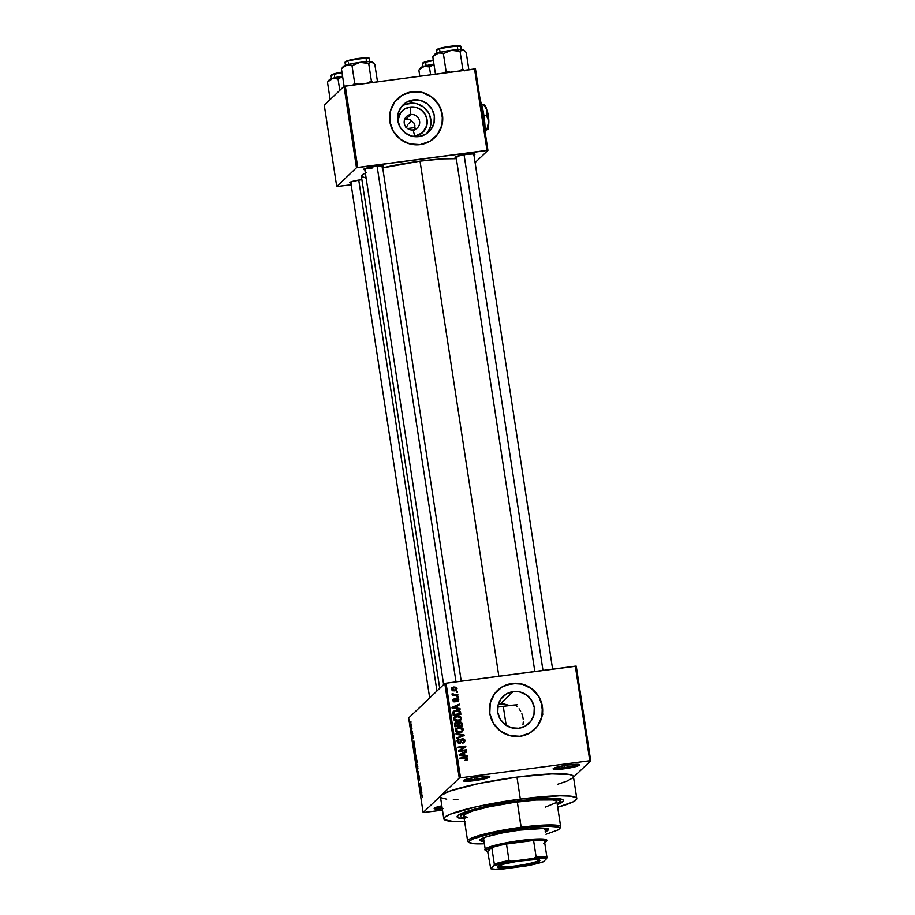 <?xml version="1.0" encoding="UTF-8"?>
<svg xmlns="http://www.w3.org/2000/svg" width="915" height="915" viewBox="0 0 915 915"><rect width="100%" height="100%" fill="white"/><g stroke="black" fill="none" stroke-linecap="round" stroke-linejoin="round"><path stroke-width="1.37" d="M554.49 767.925A12.33 1.475 171.3 0 0 564.383 767.513L564.383 768.772A13.45 1.613 -8.7 0 1 553.175 768.692A13.45 1.613 -8.7 0 1 568.409 764.951L556.583 767.239L553.118 768.932L559.511 769.286L574.277 766.987L578.898 765.535L579.309 764.528L568.409 764.951A13.45 1.613 -8.7 0 1 579.561 764.643A13.45 1.613 -8.7 0 1 564.383 768.772L564.383 767.513A12.33 1.475 -8.7 0 1 554.49 767.925M435.54 807.533A12.33 1.475 171.3 0 0 442.082 807.499A12.33 1.475 -8.7 0 1 435.54 807.533M442.277 808.746A13.45 1.613 -8.7 0 1 434.225 808.288A13.45 1.613 -8.7 0 1 441.831 805.841L434.168 808.54L442.917 808.677M464.66 779.797A12.33 1.475 171.3 0 0 474.565 779.374L474.565 780.632A13.45 1.613 -8.7 0 1 463.345 780.552A13.45 1.613 -8.7 0 1 478.579 776.812L466.753 779.1L463.287 780.792L472.037 780.941L486.391 778.345L489.719 776.984L488.621 776.217L478.579 776.812A13.45 1.613 -8.7 0 1 489.742 776.515A13.45 1.613 -8.7 0 1 474.565 780.632L474.565 779.374A12.33 1.475 -8.7 0 1 464.66 779.797M411.887 136.358L414.758 136.255A14.88 14.56 -133.6 0 0 427.076 119.728A14.88 14.56 -133.6 0 0 410.297 107.044L416.028 107.421L421.232 109.96L425.109 114.284L427.076 119.728L426.825 125.469L422.467 132.732L414.758 136.255L413.111 129.919A7.846 7.675 46.4 0 0 419.596 121.203A7.846 7.675 46.4 0 0 410.755 114.524L406.1 118.961L410.755 114.524A7.846 7.675 -133.6 0 1 417.343 127.894A7.846 7.675 -133.6 0 1 404.99 125.527A7.846 7.675 -133.6 0 1 410.755 114.524L410.297 107.044L404.899 108.885L400.656 112.682L397.819 120.689A14.88 14.56 -133.6 0 1 410.297 107.044L410.755 114.524A7.846 7.675 46.4 0 0 404.258 123.228A7.846 7.675 46.4 0 0 413.111 129.919L414.758 136.255A14.88 14.56 -133.6 0 1 412.791 136.381M406.1 118.961L404.602 119.327L407.587 118.927L410.355 119.876L413.82 122.862L414.941 125.641L414.106 130.285L414.941 125.641L413.82 122.862L410.355 119.876L406.1 118.961M427.065 133.361A18.677 18.277 46.4 0 0 409.726 103.326L413.271 99.941A18.677 18.277 -133.6 0 1 428.952 131.794A18.677 18.277 -133.6 0 1 418.876 136.598L411.681 136.129L405.151 132.938L400.29 127.505L397.831 120.677L398.139 113.483L401.193 107.021L406.5 102.263L413.271 99.941L420.465 100.421L426.996 103.612L431.869 109.034L434.328 115.862L434.007 123.056L430.965 129.53L425.647 134.276L418.876 136.598A18.677 18.277 -133.6 0 1 403.195 104.756A18.677 18.277 -133.6 0 1 413.271 99.941L409.726 103.326A18.677 18.277 46.4 0 0 401.536 106.563M434.648 137.73A26.901 26.318 46.4 0 0 439.875 106.906A26.901 26.318 46.4 0 0 412.036 91.866L412.105 91.809A26.901 26.318 -133.6 0 1 439.955 106.849A26.901 26.318 -133.6 0 1 434.694 137.685A26.901 26.318 -133.6 0 1 420.179 144.604L429.936 141.265L437.587 134.413L441.979 125.103L442.437 114.73L438.891 104.893L431.88 97.082L422.467 92.484L412.105 91.809L402.348 95.149L394.697 102L390.305 111.31L389.847 121.684L393.404 131.52L400.404 139.332L409.817 143.93L420.179 144.604A26.901 26.318 -133.6 0 1 392.341 129.564A26.901 26.318 -133.6 0 1 397.59 98.728A26.901 26.318 -133.6 0 1 412.105 91.809L412.036 91.866A26.901 26.318 46.4 0 0 397.533 98.786M518.816 728.271A18.677 18.277 -133.6 0 1 503.124 696.429A18.677 18.277 -133.6 0 1 513.201 691.626L500.219 703.99L498.298 704.356L503.57 703.887L509.849 705.579L503.57 703.887L500.219 703.99L513.201 691.626L516.815 691.5L520.406 692.095L526.926 695.286L531.798 700.707L534.257 707.535L533.948 714.729L530.894 721.203L525.587 725.961L518.816 728.271L511.611 727.802L505.091 724.611L500.219 719.19L497.76 712.362L498.08 705.156L501.123 698.694L506.43 693.936L513.201 691.626A18.677 18.277 -133.6 0 1 528.893 723.468A18.677 18.277 -133.6 0 1 518.816 728.271M534.635 729.358A26.901 26.318 -133.6 0 1 520.12 736.289L529.865 732.949L537.528 726.098L541.909 716.777L542.366 706.414L538.821 696.578L531.809 688.766L522.408 684.168L512.034 683.482A26.901 26.318 -133.6 0 1 539.884 698.534A26.901 26.318 -133.6 0 1 534.635 729.358L534.566 729.427A26.901 26.318 46.4 0 0 539.816 698.58A26.901 26.318 46.4 0 0 511.965 683.551A26.901 26.318 46.4 0 0 497.463 690.459L497.52 690.413A26.901 26.318 -133.6 0 1 512.034 683.482L502.278 686.822L494.626 693.673L490.246 702.995L489.788 713.357L493.334 723.193L500.345 731.005L509.747 735.603L520.12 736.289A26.901 26.318 -133.6 0 1 492.27 721.237A26.901 26.318 -133.6 0 1 497.52 690.413M456.208 157.689A10.088 1.212 -8.7 0 1 455.064 157.163A10.088 1.212 -8.7 0 1 466.49 154.361L456.459 156.442L455.029 157.346L456.951 157.723M365.36 168.417A8.967 1.075 171.3 0 0 372.119 168.028A8.967 1.075 -8.7 0 1 365.36 168.417M364.845 169.755A10.088 1.212 -8.7 0 1 363.713 169.229A10.088 1.212 -8.7 0 1 375.139 166.427L365.096 168.509L363.667 169.412L365.588 169.79M350.891 183.057A10.088 1.212 -8.7 0 1 349.747 182.52A10.088 1.212 -8.7 0 1 361.173 179.717L351.143 181.811L349.713 182.714L351.635 183.092M474.267 777.464L474.565 779.374L474.267 777.464M564.097 765.603L564.383 767.513L564.097 765.603M455.83 723.799L454.904 725.435L456.505 723.159L457.66 723.674L458.049 725.709L455.087 726.647L454.869 724.463L456.23 723.216L457.569 723.525L458.049 725.709L455.087 726.647L458.049 725.709L455.762 726.007L455.567 724.794L455.087 726.647L456.505 723.159M464.225 818.868A53.802 6.439 -8.7 0 1 457.386 815.974A53.802 6.439 -8.7 0 1 518.325 801.002L542.16 798.635L558.47 798.635L562.942 799.79L563.411 801.002L557.304 804.628A53.802 6.439 -8.7 0 0 562.965 799.813L562.965 799.813A53.802 6.439 -8.7 0 0 518.325 801.002L487.764 806.161L464.786 812.143L458.758 814.819L457.157 816.969L460.131 818.387L464.557 818.879M576.77 798.486L573.408 776.492A67.252 8.052 171.3 0 0 516.964 777.098L520.338 799.092A67.252 8.052 -8.7 0 1 576.77 798.486A67.252 8.052 -8.7 0 1 557.692 807.224L572.801 802.009L576.69 799.081L576.107 797.583L570.525 796.13L559.751 795.764L520.338 799.092L516.964 777.098L478.762 783.526L450.043 791.018L441.202 795.341L423.13 812.554L408.65 717.966L444.793 683.528L459.273 778.127L441.202 795.341L459.273 778.127L460.531 777.819L446.062 683.219L575.318 666.154L589.798 760.742L460.531 777.819L589.798 760.742L590.724 760.765L573.511 777.167L590.724 760.765L576.244 666.166L590.724 760.765L589.798 760.742L575.318 666.154L576.244 666.166L446.062 683.219L460.531 777.819L459.273 778.127L444.793 683.528L446.062 683.219L444.793 683.528L408.65 717.966L423.13 812.554L441.202 795.341L440.504 797.045L441.122 797.743L446.703 799.195M382.699 167.857A51.56 6.176 171.3 0 1 420.031 161.143L442.871 158.867L456.356 158.684A51.56 6.176 171.3 0 0 420.031 161.143L498.847 676.254L420.031 161.143L382.138 167.994M410.378 121.741L408.731 123.857L410.378 121.741M407.816 125.058L406.866 126.316L407.816 125.058M405.894 127.597L406.866 126.316L405.894 127.597M414.964 127.562L407.564 128.546L414.964 127.562M498.069 689.91L502.221 686.89M411.533 725.366L411.132 723.925L410.583 724.28L411.224 727.791L411.567 725.606L410.778 723.845L411.384 727.734L411.533 725.366M412.391 731.131L411.727 731.554L411.338 730.41L411.647 732.64L412.505 731.828L411.338 730.41L411.647 732.64L412.391 731.131M413.248 736.598L412.665 735.237L412.699 738.142L412.288 735.843L412.802 738.84L413.248 736.598L412.711 735.168L412.734 738.142L412.368 735.614L412.859 738.817L413.248 736.598M415.135 749.076L414.541 747.017L413.912 747.406L414.278 752.244L415.456 751.124L414.14 746.995L414.278 752.244L415.456 751.124L415.135 749.076M416.885 760.457L416.359 758.638L416.073 759.885L415.65 759.45L416.039 763.739L417.217 762.63L416.211 758.649L416.073 759.885L415.707 759.358L416.039 763.739L417.217 762.63L416.885 760.457M418.601 771.688L417.091 770.613L418.521 772.203L417.846 775.565L418.601 771.688L417.091 770.613L418.521 772.203L417.846 775.565L418.601 771.688M420.889 786.625L419.951 787.518L420.317 782.92L419.253 784.738L420.191 783.846L419.825 788.444L420.889 786.625L419.951 787.518L420.317 782.92L419.15 784.041L419.253 784.738L420.191 783.846L419.825 788.444L420.889 786.625M422.341 796.668L421.758 794.209L420.934 795.741L421.941 794.952L422.261 797.137L421.621 794.277L420.934 795.741L421.918 794.929L422.341 796.668M421.781 792.493L421.117 788.124L420.282 791.475L421.895 793.225L421.117 788.124L420.282 791.475L421.781 792.493M418.91 776.137L419.436 779.992L419.139 775.794L418.818 779.546L418.155 776.904L418.887 780.278L418.887 776.16L419.619 779.134L418.796 775.428L419.059 779.523L418.315 776.126L418.292 778.562L418.921 780.255L418.978 776.126M417.915 768.497L416.897 764.117L416.76 768.348L417.4 769.652L417.915 768.497L416.782 764.185L416.588 767.456L417.617 769.572L417.915 768.497M416.153 756.991L415.135 752.61L414.998 756.842L415.639 758.158L416.153 756.991L415.021 752.679L414.827 755.95L415.868 758.066L416.153 756.991M414.564 745.29L413.889 740.921L413.18 745.016L414.678 746.022L413.889 740.921L413.18 745.016L414.678 746.022L414.564 745.29M412.699 733.121L412.642 733.99L412.699 733.121M411.967 728.329L411.899 729.186L411.967 728.329M410.949 721.729L410.892 722.587L410.949 721.729M442.483 810.141L423.13 812.554L442.483 810.141M457.386 691.523L456.288 691.66L456.402 692.358L457.5 692.22L457.386 691.523L456.745 692.312L457.386 691.523L456.288 691.66L456.402 692.358L457.5 692.22L457.386 691.523M458.118 696.315L457.031 696.464L457.134 697.161L458.232 697.013L458.118 696.315L457.477 697.116L458.118 696.315L457.031 696.464L457.134 697.161L458.232 697.013L458.118 696.315M459.982 708.485L457.603 708.176L457.226 705.762L459.433 704.847L459.319 704.115L451.987 707.364L452.101 708.096L460.096 709.217L459.982 708.485L459.33 709.114L459.982 708.485L457.603 708.176L457.226 705.762L459.433 704.847L459.319 704.115L451.987 707.364L452.101 708.096L460.096 709.217L459.982 708.485M454.126 717.314L457.203 715.827L454.423 716.983L453.68 719.041C454.492 720.929 455.967 721.649 458.118 721.214L461.08 719.739L461.377 717.417L459.136 715.85L455.201 716.422L453.668 718.367L454.801 720.7L458.118 721.214L460.817 720.014M455.887 728.82L458.964 727.322L456.185 728.489L455.43 730.536C456.253 732.423 457.729 733.155 459.879 732.709L462.635 731.462L463.139 728.912L461.137 727.402L457.66 727.619L455.51 729.541L456.276 732L459.204 732.778L462.578 731.52M461.881 739.938L460.691 741.871L462.544 739.297L464.077 740.544L462.75 743.14L464.374 742.431L464.706 739.64L462.647 738.577L461 739.4L459.868 742.568L458.049 741.642L459.101 739.24L457.557 740.006L457.637 742.763L460.279 743.152L462.681 739.286L464.099 740.715L462.75 743.14L464.477 742.317L464.98 740.487L464.008 742.717M467.21 755.687L464.82 755.378L464.454 752.954L466.65 752.05L466.536 751.318L459.216 754.566L459.33 755.298L467.313 756.419L467.21 755.687L466.547 756.305L467.21 755.687L464.82 755.378L464.454 752.954L466.65 752.05L466.536 751.318L459.216 754.566L459.33 755.298L467.313 756.419L467.21 755.687M466.844 758.661L464.957 757.437L459.753 758.135L459.868 758.832L466.17 758.1L466.867 758.775L465.609 760.514L467.737 759.324L467.554 758.077L466.25 757.391L459.753 758.135L459.868 758.832L466.17 758.1L466.867 759.027L465.403 759.827L465.609 760.514L467.428 759.816M466.307 749.82L460.176 750.632L465.861 746.869L465.746 746.114L458.072 747.132L458.186 747.83L464.328 747.017L458.632 750.78L458.747 751.535L466.421 750.517L466.307 749.82L465.666 750.62L466.307 749.82L460.176 750.632L465.861 746.869L465.746 746.114L458.072 747.132L458.186 747.83L464.328 747.017L458.632 750.78L458.747 751.535L466.421 750.517L466.307 749.82M464.019 734.882L456.025 733.693L456.128 734.425L463.184 735.386L456.665 737.925L456.779 738.657L464.134 735.569L464.019 734.882L463.413 735.866L464.019 734.882L456.025 733.693L456.128 734.425L463.184 735.386L456.665 737.925L456.779 738.657L464.134 735.569L464.019 734.882M462.304 723.651L460.622 721.821L457.992 723.022L455.533 722.701L454.618 723.879L454.972 726.83L462.635 725.812L462.304 723.651L461.881 725.915L462.304 723.651L459.73 721.809L457.992 723.022L456.265 722.473L455.064 723.033L454.972 726.83L462.635 725.812L462.304 723.651M460.565 712.27L458.941 710.292L454.663 710.52L452.914 712.11L453.211 715.336L460.874 714.318L460.565 712.27L460.119 714.421L460.565 712.27C459.856 710.372 458.438 709.663 456.276 710.132L453.463 711.252L453.211 715.336L460.874 714.318L460.565 712.27M453.108 699.586L454.332 698.763L452.982 700.593L454.812 701.954L456.94 699.026L457.957 699.849L457.226 701.736L458.758 699.792L457.74 698.442L455.704 698.763L454.732 701.245L453.806 700.615L454.332 698.763L452.959 700.272L453.474 701.588L454.984 701.931L457.306 699.037L457.969 700.067L457.226 701.736L458.758 699.792L457.946 701.462M457.82 694.313L454.057 694.737L453.039 693.627L452.01 694.05L453.131 694.943L452.342 695.755L457.923 695.023L457.82 694.313L457.168 695.114L457.82 694.313L453.771 694.714L452.204 693.524L453.131 694.943L452.342 695.755L457.923 695.023L457.82 694.313M457.031 688.56L456.23 687.325L453.794 686.993L451.816 687.794L451.255 689.315L452.879 690.871L456.276 690.253L457.031 688.56L456.116 690.368L457.031 688.56L453.794 686.993L451.827 687.783L451.255 689.315L454.446 690.882L456.471 690.093L457.031 688.56M522.968 724.76L523.288 722.038L522.968 724.76M523.208 719.236L522.74 716.456L523.208 719.236M521.87 713.723L522.74 716.456L521.87 713.723M519.068 708.816L520.646 711.172L519.068 708.816M515.076 704.939L517.204 706.735L515.076 704.939A50.439 6.039 171.3 0 0 503.261 706.311A50.439 6.039 171.3 0 0 497.714 707.089L503.261 706.311L506.178 725.378L503.261 706.311L517.25 704.733M557.59 784.292L566.911 781.136L572.653 777.979L573.35 776.286L572.733 775.577L569.622 774.502L551.791 773.884L516.964 777.098A67.252 8.052 171.3 0 0 441.202 795.341A67.252 8.052 171.3 0 0 440.447 796.828L443.821 818.833A67.252 8.052 -8.7 0 1 520.338 799.092L476.36 806.767L450.306 814.19L444.564 817.335L443.866 819.039L444.484 819.749L453.119 821.441L465.426 821.441M344.017 86.342L356.473 167.742L336.731 186.557L324.276 105.156L344.017 86.342L474.542 68.968L486.997 150.369L357.742 167.445L345.287 86.044L475.468 68.991L487.924 150.38L475.102 162.607L487.924 150.38L475.468 68.991L474.542 68.968L486.997 150.369L487.924 150.38L356.473 167.742L357.742 167.445L345.287 86.044L344.017 86.342L324.276 105.156L336.731 186.557L356.473 167.742L344.017 86.342M351.154 184.796L336.731 186.557L351.154 184.796M361.882 179.626L361.173 179.717M382.161 167.205L383.488 166.553L382.664 165.981L375.139 166.427A10.088 1.212 -8.7 0 1 383.511 166.198A10.088 1.212 -8.7 0 1 382.573 167.045M473.524 155.138L474.954 154.235L474.016 153.914L466.49 154.361A10.088 1.212 -8.7 0 1 474.862 154.132A10.088 1.212 -8.7 0 1 473.936 154.978M366.343 172.706L362.935 174.376L361.402 176.435L366.16 178.082M365.36 173.129A51.56 6.176 171.3 0 0 361.368 176.275L439.726 688.355M453.348 799.561L457.877 799.55M464.626 821.464A67.252 8.052 -8.7 0 1 443.821 818.833M543.018 714.1L542.126 714.055M578.086 764.322A12.33 1.475 -8.7 0 1 564.383 767.513A12.33 1.475 171.3 0 0 578.086 764.322M488.255 776.183A12.33 1.475 -8.7 0 1 474.565 779.374A12.33 1.475 171.3 0 0 488.255 776.183M537.46 726.155L541.84 716.845M542.584 711.698L541.005 701.393M538.752 696.635L531.741 688.823L522.339 684.226M517.181 683.379L506.921 684.729M437.519 134.482L441.911 125.161M442.654 120.014L441.076 109.72M438.823 104.962L431.811 97.15L422.41 92.552M417.24 91.706L406.981 93.056M402.28 95.206L398.105 98.248M427.419 132.904L430.462 126.442M430.976 122.862L429.878 115.713M428.312 112.408L423.451 106.986L416.92 103.795M413.34 103.212L406.214 104.15M466.867 758.775L465.987 760.022M464.728 760.468L466.193 759.416M467.393 759.862L467.771 758.695L467.096 759.324L466.73 760.491M466.936 760.251L466.753 758.546M459.261 754.886L466.536 751.318L465.929 752.347L459.261 754.886M463.779 753.594L464.454 752.954L463.779 753.594L464.145 755.973L463.779 753.594M464.191 755.984L464.82 755.378L464.191 755.984M463.894 755.264L459.479 755.321L463.596 753.32L463.276 755.847L463.894 755.264L460.062 754.772L463.596 753.32L463.894 755.264M458.655 750.963L464.328 747.017L458.655 750.963M458.152 747.669L465.746 746.114L465.163 747.326L465.072 746.754L458.152 747.669M459.502 751.261L465.644 750.46L459.502 751.261M462.647 742.82L463.631 741.962M461.206 740.224L462.544 739.297M457.386 740.235L459.101 739.24L457.683 739.88L457.134 741.653L459.536 743.369L461.366 741.23L460.337 743.117M458.644 740.567L457.363 742.145L459.101 739.24L456.894 740.635M457.672 741.001L459.307 739.926M458.564 743.312L459.456 742.66L458.026 741.516L457.454 742.523M460.943 739.48L462.43 738.599L460.76 739.903L460.211 742.34L458.792 743.3L460.211 742.34L459.536 742.98L459.879 741.802M461.229 739.114L460.76 739.903M463.997 740.201L462.704 739.286M463.813 742.957L463.779 739.915M463.059 739.4L460.714 739.629M457.5 742.648L457.626 741.058M460.314 743.152L461.297 740.155M456.722 738.279L463.184 735.386L456.722 738.279M462.304 729.255L462.635 730.147L463.299 729.507L461.823 727.654L461.24 728.214L461.823 727.654L458.964 727.322L458.289 727.963L461.149 728.294M462.407 731.668L463.299 729.507L461.732 732.309M462.166 731.874L462.144 729.026M460.222 727.985L455.819 728.866M457.637 728.077L456.997 728.26M455.819 731.565L456.036 729.724L459.044 728.031L462.407 729.632L461.812 731.188L459.788 732.011L456.333 730.41L455.75 731.405M460.954 731.977L457.534 732.675M457.866 732.709L461.812 731.188M456.688 729.186L455.659 731.051L457.363 728.546L461.091 728.157L462.384 729.495L461.629 731.348L457.203 731.691L456.31 730.136L457.363 728.546M454.789 723.376L456.265 722.473L455.601 723.113L457.317 723.662M457.717 723.022L458.381 722.381L457.992 723.022M458.106 722.736L459.73 721.809L459.056 722.45L460.142 722.495M460.382 722.564L458.003 722.804M456.528 723.17L454.538 723.548M459.17 723.147L458.06 724.852L458.735 724.211L458.278 726.224L459.845 722.518L461.194 723.044L461.629 725.24L458.278 726.224L460.966 725.87L458.278 726.224L458.015 724.257M458.175 723.696L458.884 723.205M458.335 723.513L460.6 722.564L461.629 725.24L458.941 725.595L458.724 723.33L459.845 722.518M460.554 717.76L460.874 718.641L461.537 718L460.062 716.159L456.539 716.456L459.399 716.788M460.645 720.174L461.537 718L459.982 720.814M460.405 720.38L460.382 717.52M458.472 716.491L454.057 717.371M455.876 716.571L455.235 716.754M454.057 720.059L454.469 718.023L457.283 716.525L460.645 718.126L460.051 719.682L458.026 720.505L454.572 718.915L453.989 719.911M459.204 720.482L455.773 721.169M456.105 721.203L460.051 719.682M454.927 717.692L453.897 719.556L455.601 717.051L459.33 716.651L460.645 718.126L459.868 719.842L455.441 720.197L454.549 718.63L455.601 717.051M453.165 711.596L456.276 710.132L455.613 710.772L457.672 710.783M457.9 710.829L453.577 711.344M453.806 712.259L455.293 711.058L458.438 710.898L459.868 713.734L454 714.512L454.183 711.676L453.142 712.888L453.806 712.259L453.325 715.153L453.806 712.259L456.379 710.829L458.289 710.864L459.868 713.734L453.325 715.153L459.204 714.375L453.325 715.153L453.566 712.259M452.033 707.684L459.319 704.115L458.701 705.145L452.033 707.684M456.562 706.391L457.226 705.762L456.562 706.391L456.928 708.77L456.562 706.391M456.974 708.782L457.603 708.176L456.974 708.782M456.665 708.061L452.262 708.119L456.368 706.117L456.047 708.656L456.665 708.061L452.834 707.57L456.368 706.117L456.665 708.061M457.957 699.849L457.02 701.05M456.459 699.266L456.699 698.339L455.029 699.392M454.812 701.954L455.693 701.565M457.969 699.975L458.758 699.792L456.699 698.339L453.954 701.874L454.595 701.267L453.783 700.455L453.119 701.084L454.332 698.763L452.719 699.838M454.332 698.763L453.806 699.884L453.062 699.609M453.783 700.455L454.538 699.449M453.863 700.078L453.108 701.096L453.531 700.204M454.275 701.736L454.549 700.787M456.699 698.339L456.025 698.98L457.065 699.083M457.923 701.508L457.866 699.769M452.319 695.594L453.131 694.943L452.319 695.594M452.342 694.782L452.01 694.222L453.039 693.627L452.342 694.782L453.097 695.354L457.145 694.954L452.799 695.286M452.41 694.714L453.017 694.142L452.41 694.714M451.518 688.137L453.794 686.993L453.119 687.634L454.744 687.645M456.253 688.766L454.675 690.127L452.056 689.235L451.427 689.841L452.422 688.274L451.381 689.738M454.549 687.611L451.324 688.274M451.381 689.784L451.724 688.938M455.235 690.207L454 690.768M453.668 690.825L455.567 689.281M452.056 689.235L452.959 687.931L455.304 687.737L456.242 688.64L454.332 690.185L452.056 689.235L453.954 687.691L456.242 688.64L455.201 690.242M421.163 792.104L420.397 792.207L421.163 792.104L420.454 791.669L420.866 790.16L421.323 792.093L420.454 791.669L420.866 790.16L421.163 792.115M420.751 787.552L419.71 787.689L420.751 787.552M420.122 783.915L419.15 784.041L420.122 783.915M420.923 787.392L419.951 787.518L420.923 787.392M417.972 771.242L417.206 771.345L417.972 771.242M416.885 764.883L417.812 766.427L417.515 768.863L416.668 765.432L417.663 766.45L417.377 768.943L416.588 767.456L417.434 764.757M416.416 762.572L415.833 760.045L416.416 762.572L417.194 762.481L416.073 762.916L415.833 760.045L416.416 762.572M416.966 762.058L416.314 759.347L416.966 762.058M415.753 757.368L414.895 755.241L415.296 753.32L415.982 756.671L415.753 757.368L414.964 755.813L415.124 753.388L416.119 757.38M413.992 749.133L414.85 747.658L415.204 750.552L414.312 751.409L415.284 751.284L414.312 751.409L414.243 747.692L415.364 750.54L414.312 751.409L413.992 749.156M413.935 744.913L413.18 745.016L413.935 744.913L413.237 744.478L413.797 742.946L414.095 744.89L413.237 744.478L413.649 742.969L413.946 744.913M412.848 735.854L413.123 736.667M412.951 738.108L412.493 737.33M412.493 731.806L411.544 731.931L412.493 731.806M412.482 731.703L411.681 731.806L412.482 731.703M411.281 727.036L410.892 724.531L411.544 725.435L411.281 727.036L410.892 724.531L411.464 726.396L411.281 727.036L410.766 726.11M410.892 724.531L411.407 725.458M484.367 843.756A45.956 5.501 -8.7 0 1 469.338 842.612A45.956 5.501 -8.7 0 1 521.195 828.521L517.318 801.963A47.077 5.639 171.3 0 0 514.607 802.329L536.121 800.019L552.877 799.939L556.434 800.957L556.297 802.581L545.329 807.133M483.578 841.571L480.97 841.091L480.032 840.004L486.826 836.687L502.895 832.81L519.514 830.122A34.747 4.163 -8.7 0 1 548.68 829.802L548.508 828.704M545.958 834.286L558.356 829.802L559.706 828.521L558.447 827.08L548.131 826.245L529.819 827.492L507.859 830.523L487.421 834.629L473.341 838.838L469.418 840.988L468.949 842.155A47.077 5.639 -8.7 0 1 467.634 841.079A47.077 5.639 -8.7 0 1 521.195 827.263A47.077 5.639 171.3 0 0 468.068 841.697L469.338 842.612M467.714 817.381L464.157 816.363L464.282 814.739L472.529 811.022L489.045 806.79L514.607 802.329A47.077 5.639 171.3 0 0 463.756 815.78L467.634 841.079M464.088 817.93A50.439 6.039 -8.7 0 1 460.439 816.294A50.439 6.039 -8.7 0 1 517.821 801.483L517.821 801.483A50.439 6.039 -8.7 0 1 560.152 801.025A50.439 6.039 -8.7 0 1 557.155 803.679L559.591 802.146L559.648 800.351L550.475 798.989L531.809 799.904L508.065 802.89L484.847 807.247L467.634 811.925L460.497 815.837L460.931 816.969L465.117 818.056M544.196 828.475A31.385 3.763 -8.7 0 1 545.191 829.207L545.191 829.207M483.143 838.7L483.143 838.712A31.385 3.763 -8.7 0 1 483.863 837.705M517.65 801.643L520.006 801.62A47.077 5.639 171.3 0 0 517.318 801.963L521.195 827.263A47.077 5.639 -8.7 0 1 560.701 826.84L556.823 801.54A47.077 5.639 171.3 0 0 520.006 801.62A47.077 5.639 171.3 0 0 517.318 801.963A47.077 5.639 171.3 0 0 514.607 802.329L517.65 801.643M468.949 842.155L473.181 843.619L483.921 843.779M479.815 839.215L479.986 840.313A34.747 4.163 -8.7 0 1 519.514 830.122L543.876 828.452L548.645 829.699L545.317 832.204M560.46 827.56A47.077 5.639 171.3 0 0 521.195 827.263L521.195 828.521A45.956 5.501 -8.7 0 1 559.523 828.818L560.46 827.56M480.158 839.684L483.406 840.473M545.157 831.106L548.462 829.013M543.418 828.281L544.871 828.784L544.837 829.905M483.166 838.803L484.104 837.557M461.354 50.531L460.783 46.791A12.33 1.475 171.3 0 0 449.402 47.042A12.33 1.475 171.3 0 0 436.547 50.245L437.004 53.23L436.547 50.245A0.675 0.663 -133.6 0 1 437.096 49.502L437.656 49.147M436.547 50.245A12.33 1.475 171.3 0 0 436.409 50.519L436.741 49.673A0.675 0.663 46.4 0 0 436.547 50.245A12.33 1.475 -8.7 0 1 448.933 47.111A12.33 1.475 -8.7 0 1 460.725 46.676M468.846 69.723L466.204 52.43L468.846 69.723M433.413 56.055L432.818 56.844L433.413 56.055L432.818 56.844L435.46 74.138L432.818 56.844L436.386 53.585L439.143 52.738L443.375 53.642L446.051 71.141L450.34 72.228L446.051 71.141L443.375 53.642L451.37 50.291L460.062 51.434L462.738 68.945L464.488 70.81L462.738 68.945L460.062 51.434L462.796 49.684L466.204 52.43L464.465 50.565M462.738 68.945L458.941 71.096L462.738 68.945M446.051 71.141L443.741 73.532L446.051 71.141M463.791 50.222L459.719 49.559L447.561 50.851L437.747 52.99L434.625 54.786M438.628 48.747L445.742 47.042M447.973 46.665L452.422 46.07M454.458 45.887L459.685 45.967M459.959 46.402A11.655 1.395 171.3 0 0 449.917 46.379A11.655 1.395 171.3 0 0 437.096 49.502M432.818 56.844L437.747 52.99A14.789 1.773 171.3 0 0 434.614 54.408L433.081 56.456M441.968 53.116L443.375 53.642L451.37 50.291A14.789 1.773 171.3 0 0 437.747 52.99L441.968 53.116M464.111 50.291L463.653 49.959A14.789 1.773 171.3 0 0 462.796 49.684A14.789 1.773 171.3 0 0 451.37 50.291L460.062 51.434L462.006 49.719L463.608 49.982M464.065 154.715L542.984 670.42L464.065 154.715M456.013 681.904L377.094 166.187L456.013 681.904M436.935 691.008L358.749 180.072L436.935 691.008M538.878 860.317A20.736 2.482 171.3 0 0 539.107 859.894A20.736 2.482 -8.7 0 1 538.878 860.317L538.878 860.317A20.736 2.482 -8.7 0 1 517.364 865.693A20.736 2.482 -8.7 0 1 498.115 866.162A20.736 2.482 171.3 0 0 517.364 865.693A20.736 2.482 171.3 0 0 538.878 860.317L539.633 860.901L538.878 860.317M497.783 866.425A21.411 2.562 -8.7 0 1 518.839 861.049A21.411 2.562 -8.7 0 1 539.667 860.134A21.411 2.562 -8.7 0 1 539.633 860.901L531.249 863.863L519.651 866.105L504.428 867.729L497.566 866.962L503.09 864.263L517.764 861.209L535.767 859.551L539.267 859.94L539.633 860.901A21.411 2.562 -8.7 0 1 516.026 866.631A21.411 2.562 -8.7 0 1 497.657 866.574A21.411 2.562 -8.7 0 1 497.783 866.425M543.693 843.275L545.592 842.155A30.264 3.626 -8.7 0 1 544.711 842.772M484.824 849.703A31.385 3.763 -8.7 0 1 485.179 849.006A31.385 3.763 171.3 0 0 485.122 850.115L486.38 851.042A30.264 3.626 -8.7 0 1 486.437 849.966L485.179 849.006L483.497 838.014L485.179 849.006A31.385 3.763 -8.7 0 1 517.913 840.851A31.385 3.763 -8.7 0 1 546.873 840.21A31.385 3.763 -8.7 0 1 546.518 840.908M545.775 841.949A30.264 3.626 -8.7 0 1 545.592 842.155L545.82 841.251L544.379 840.611A30.264 3.626 -8.7 0 1 545.775 841.949L546.712 840.691A31.385 3.763 171.3 0 0 519.777 840.599A31.385 3.763 171.3 0 0 485.179 849.006L486.437 849.966A30.264 3.626 -8.7 0 1 491.79 847.564L494.317 864.057L494.089 865.533L490.749 868.724L487.661 851.499L491.79 847.564L486.437 849.966L486.208 850.87L487.661 851.499A30.264 3.626 -8.7 0 1 486.38 851.042M506.487 844.019L533.582 840.439L506.487 844.019A30.264 3.626 -8.7 0 1 533.582 840.439A30.264 3.626 -8.7 0 1 544.379 840.611A30.264 3.626 171.3 0 0 533.582 840.439L536.11 856.943L533.674 858.384L511.771 861.278L509.003 860.523L506.487 844.019L533.582 840.439L536.11 856.943A30.264 3.626 -8.7 0 1 546.896 857.115L544.379 840.611L546.896 857.115A30.264 3.626 171.3 0 0 536.11 856.943L533.674 858.384L511.771 861.278L494.089 865.533L490.749 868.724L495.495 869.25L525.645 866.036L543.327 861.781L546.667 858.59L546.896 857.115L546.667 858.59L533.674 858.384A29.143 3.488 -8.7 0 1 546.667 858.59L543.327 861.781A29.143 3.488 -8.7 0 1 525.645 866.036L503.742 868.93A29.143 3.488 -8.7 0 1 490.749 868.724L487.661 851.499L491.79 847.564A30.264 3.626 -8.7 0 1 506.487 844.019A30.264 3.626 171.3 0 0 491.79 847.564L494.317 864.057A30.264 3.626 -8.7 0 1 509.003 860.523L506.487 844.019M509.003 860.523A30.264 3.626 171.3 0 0 494.317 864.057L494.089 865.533A29.143 3.488 -8.7 0 1 511.771 861.278L509.003 860.523M419.127 69.757L420.66 67.699A14.789 1.773 171.3 0 1 420.751 67.596L418.864 70.135L419.447 69.357L418.864 70.135L419.791 76.208L418.864 70.135L423.794 66.292A14.789 1.773 171.3 0 0 420.751 67.596L418.864 70.135L423.794 66.292L429.41 66.932L430.61 74.778L429.41 66.932L433.985 64.462L429.41 66.932L425.189 66.04L420.591 67.859M422.593 63.535A12.33 1.475 -8.7 0 1 433.401 60.653A12.33 1.475 171.3 0 0 422.593 63.535L423.05 66.532L422.593 63.535A12.33 1.475 171.3 0 0 422.444 63.81L422.776 62.963A0.675 0.663 46.4 0 0 422.593 63.535A0.675 0.663 -133.6 0 1 423.142 62.792L423.702 62.437M422.776 62.963L433.31 60.07A11.655 1.395 171.3 0 0 423.142 62.792M433.927 64.096L423.794 66.292A14.789 1.773 171.3 0 1 433.927 64.096M424.674 62.048L431.788 60.333M369.992 62.597L369.42 58.857A12.33 1.475 171.3 0 0 358.051 59.109A12.33 1.475 171.3 0 0 345.184 62.312L345.641 65.297L345.184 62.312A0.675 0.663 -133.6 0 1 345.744 61.568L346.305 61.214M345.184 62.312A12.33 1.475 171.3 0 0 345.047 62.586L345.378 61.74A0.675 0.663 46.4 0 0 345.184 62.312A12.33 1.475 -8.7 0 1 357.582 59.178A12.33 1.475 -8.7 0 1 369.374 58.743M377.495 81.79L374.841 64.496L377.495 81.79M342.05 68.122L341.455 68.911L342.05 68.122L341.455 68.911L344.12 86.319L341.455 68.911L345.024 65.651L347.78 64.805L352.012 65.697L354.688 83.208L358.989 84.294L354.688 83.208L352.012 65.697L360.018 62.357L368.711 63.501L371.387 81L373.126 82.865L371.387 81L368.711 63.501L371.433 61.751L374.841 64.496L373.103 62.632M371.387 81L367.578 83.162L371.387 81M354.688 83.208L352.389 85.598L354.688 83.208M372.428 62.289L368.356 61.625L356.198 62.918L346.385 65.056L343.274 66.852M347.277 60.813L354.38 59.098M356.621 58.72L361.059 58.137M363.095 57.954L368.322 58.034M345.378 61.728A0.675 0.663 46.4 0 0 345.378 61.74C347.94 60.218 353.728 58.96 362.717 57.977C368.059 57.714 370.3 58.011 369.42 58.857M368.608 58.468A11.655 1.395 171.3 0 0 358.566 58.446A11.655 1.395 171.3 0 0 345.744 61.568M341.455 68.911L346.385 65.056A14.789 1.773 171.3 0 0 343.262 66.463L341.73 68.522M350.617 65.182L352.012 65.697L360.018 62.357A14.789 1.773 171.3 0 0 346.385 65.056L350.617 65.182M372.748 62.357L372.291 62.026A14.789 1.773 171.3 0 0 371.433 61.751A14.789 1.773 171.3 0 0 360.018 62.357L368.711 63.501L370.655 61.785L372.245 62.048M327.776 81.812L329.297 79.765A14.789 1.773 171.3 0 1 329.389 79.662L327.501 82.201L328.096 81.424L327.501 82.201L330.155 99.552L327.501 82.201L332.431 78.358A14.789 1.773 171.3 0 0 329.389 79.662L327.501 82.201L332.431 78.358L338.058 78.999L339.797 90.368L338.058 78.999L342.622 76.528L338.058 78.999L333.826 78.107L329.228 79.925M331.23 75.602A12.33 1.475 -8.7 0 1 342.038 72.72A12.33 1.475 171.3 0 0 331.23 75.602L331.688 78.599L331.23 75.602A12.33 1.475 171.3 0 0 331.093 75.876L331.424 75.03A0.675 0.663 46.4 0 0 331.23 75.602A0.675 0.663 -133.6 0 1 331.79 74.858L332.339 74.504M331.424 75.03L341.947 72.136A11.655 1.395 171.3 0 0 331.79 74.858M342.565 76.162L332.431 78.358A14.789 1.773 171.3 0 1 342.565 76.162M333.323 74.115L340.426 72.399M486.688 109.777L488.53 117.337L488.656 124.017M488.679 123.914A7.846 1.315 -97.5 0 0 488.473 116.891A7.846 1.315 -97.5 0 0 486.849 110.063M483.989 105.442L484.355 104.87M488.004 129.209L487.992 129.232A12.33 2.07 -97.5 0 0 488.004 129.209A12.33 2.07 -97.5 0 0 488.587 121.741A12.33 2.07 -97.5 0 0 486.734 109.64A12.33 2.07 -97.5 0 0 484.824 105.122L481.645 104.585L483.417 104.344L486.734 109.64L486.334 115.439L483.932 115.748L486.334 115.439L488.347 120.037L488.553 123.456L487.123 128.546L485.076 128.821L488.061 129.061L484.996 130.571L487.661 129.438M480.238 100.456L483.818 115.038L485.053 131.863M485.053 131.611A20.176 3.385 -97.5 0 0 484.939 125.321L482.617 117.383L484.939 125.321A20.176 3.385 -97.5 0 0 481.908 105.522L480.547 102.183L482.308 107.901L481.896 112.671L481.908 105.522A20.176 3.385 -97.5 0 0 480.318 100.627M484.939 125.321L484.721 129.404L484.939 125.321M488.061 129.061L487.123 128.546L488.587 121.741L488.141 128.981M488.347 120.037L486.734 109.64L486.334 115.439L488.347 120.037M483.417 104.344L486.734 109.64L485.385 105.854L484.218 105.111M460.725 742.831L460.051 743.472M456.185 728.489L455.51 729.129M455.064 723.033L454.4 723.674M454.423 716.983L453.749 717.623M457.694 700.73L457.02 701.359M456.539 699.197L455.864 699.838M453.989 699.712L453.314 700.352M454.915 701.13L454.252 701.759M411.853 731.6L412.448 731.52M460.096 814.076L460.439 816.283M559.808 798.818L560.152 801.025M436.981 54.26L436.409 50.519M436.741 49.673C439.303 48.152 445.079 46.894 454.08 45.91C459.422 45.647 461.663 45.944 460.783 46.791M457.523 47.74L457.82 49.639M457.877 50.039L457.992 50.805M473.764 153.892L552.614 669.151M439.795 50.451L440.092 52.361M456.036 156.602L534.829 671.496M426.138 65.651L425.841 63.741M443.638 684.626L364.685 168.669M348.729 64.416L348.443 62.517M461.251 681.218L382.413 165.958M366.629 62.872L366.515 62.106M366.457 61.705L366.16 59.807M334.478 75.808L334.776 77.718M350.731 181.959L429.684 697.928M538.912 859.585L539.667 860.134M498.218 865.819L497.657 866.574M423.027 67.55L422.444 63.81M345.618 66.326L345.047 62.586M331.665 79.616L331.093 75.876"/></g></svg>
